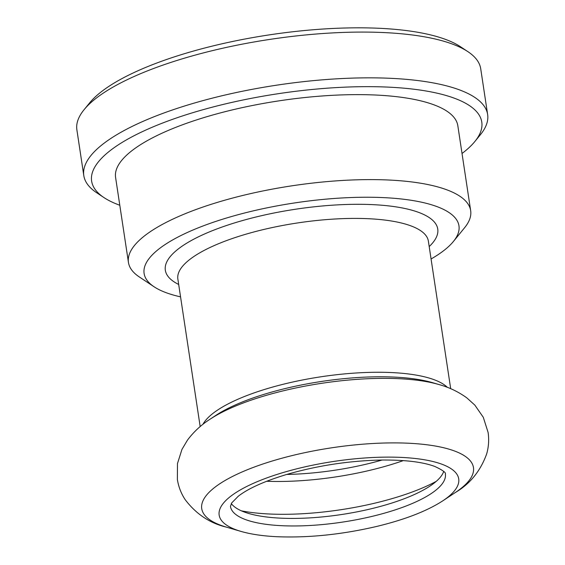 <?xml version="1.0" encoding="UTF-8"?>
<svg xmlns="http://www.w3.org/2000/svg" width="565" height="565" viewBox="0 0 565 565"><rect width="100%" height="100%" fill="white"/><g stroke="black" fill="none" stroke-linecap="round" stroke-linejoin="round"><path stroke-width="0.85" d="M83.804 175.595L76.882 129.837A204.212 60.561 -8.6 0 1 84.051 109.73A204.212 60.561 -8.6 0 1 382.985 32.523A204.212 60.561 -8.6 0 1 467.926 51.676A204.212 60.561 -8.6 0 1 480.716 68.761L487.637 114.518A204.212 60.561 171.4 0 0 389.907 78.281A204.212 60.561 171.4 0 0 182.318 106.714A204.212 60.561 171.4 0 0 83.804 175.595A204.212 60.561 171.4 0 0 96.594 192.679L103.995 197.602A197.291 58.506 -8.6 0 1 161.675 123.396A197.291 58.506 -8.6 0 1 387.364 87.081A197.291 58.506 -8.6 0 1 474.854 141.511A197.291 58.506 -8.6 0 1 462.029 153.489M467.926 51.676L460.524 46.754A197.291 58.506 171.4 0 0 378.465 28.25A197.291 58.506 171.4 0 0 89.665 102.844L84.051 109.73M474.854 141.511L480.469 134.625A204.212 60.561 171.4 0 0 487.637 114.518M119.794 205.25A197.291 58.506 -8.6 0 1 103.995 197.602M128.446 262.45L115.592 177.474A173.06 51.323 -8.6 0 1 279.032 100.845A173.06 51.323 -8.6 0 1 457.827 125.713L470.673 210.689A173.06 51.323 171.4 0 0 387.858 179.981A173.06 51.323 171.4 0 0 211.931 204.078A173.06 51.323 171.4 0 0 128.446 262.45A173.06 51.323 171.4 0 0 139.287 276.928L154.083 286.773A159.217 47.22 -8.6 0 1 200.631 226.89A159.217 47.22 -8.6 0 1 382.766 197.581A159.217 47.22 -8.6 0 1 453.377 241.509A159.217 47.22 -8.6 0 1 431.074 258.982M180.553 296.865A159.217 47.22 -8.6 0 1 154.083 286.773M453.377 241.509L464.6 227.73A173.06 51.323 171.4 0 0 470.673 210.689M443.716 471.436A108.685 32.233 -8.6 0 1 429.965 486.091A108.685 32.233 -8.6 0 1 281.328 518.19A108.685 32.233 -8.6 0 1 248.777 513.493A108.685 32.233 -8.6 0 1 231.297 503.563M200.172 426.582L177.862 279.046A126.68 37.565 -8.6 0 1 297.501 222.956A126.68 37.565 -8.6 0 1 428.376 241.156L450.686 388.692M429.195 246.573A137.761 40.857 171.4 0 0 295.424 209.248A137.761 40.857 171.4 0 0 178.681 284.456M202.92 424.35A126.68 37.565 -8.6 0 1 320.772 376.813A126.68 37.565 -8.6 0 1 447.402 387.371M439.104 384.588A137.415 40.751 -8.6 0 0 210.025 419.237L215.661 415.501A130.141 38.597 -8.6 0 1 432.62 382.689L439.104 384.588C449.133 387.336 458.363 391.757 466.81 397.859L474.861 405.14L483.294 417.295L488.118 432.5C489.163 439.902 488.661 447.084 486.62 454.055C480.405 471.09 470.002 483.894 455.418 492.468A137.415 40.751 -8.6 0 0 421.857 444.203A137.415 40.751 -8.6 0 0 244.129 471.083A137.415 40.751 -8.6 0 0 226.339 527.117L240.852 531.368A121.143 35.927 -8.6 0 1 256.538 481.966A121.143 35.927 -8.6 0 1 413.22 458.272A121.143 35.927 -8.6 0 1 442.812 500.823C426.843 511.141 404.717 519.694 376.431 526.502C342.086 534.483 309.224 537.901 277.86 536.75C263.396 536.114 251.058 534.321 240.852 531.368M382.152 460.023A119.759 35.517 -8.6 0 1 286.73 474.452M403.339 460.595A127.718 37.876 -8.6 0 1 266.666 481.267M436.229 481.366A127.718 37.876 -8.6 0 1 270.042 514.03A127.718 37.876 -8.6 0 1 241.389 510.838M282.465 525.733A108.685 32.233 -8.6 0 1 230.456 506.452L231.65 502.984L238.239 496.261C248.113 488.57 264.06 481.366 286.081 474.642C316.831 465.708 348.358 460.842 380.655 460.044C404.702 459.776 422.797 461.937 434.944 466.513C442.543 470.094 446.025 472.573 445.375 473.943A108.685 32.233 -8.6 0 1 392.95 510.605A108.685 32.233 -8.6 0 1 282.465 525.733M442.812 500.823L455.418 492.468M210.025 419.237C201.26 424.816 193.746 431.773 187.481 440.107L181.944 449.436L177.481 463.54L177.368 479.494C178.568 486.875 181.167 493.591 185.172 499.644C196.154 514.079 209.876 523.232 226.339 527.117"/></g></svg>
